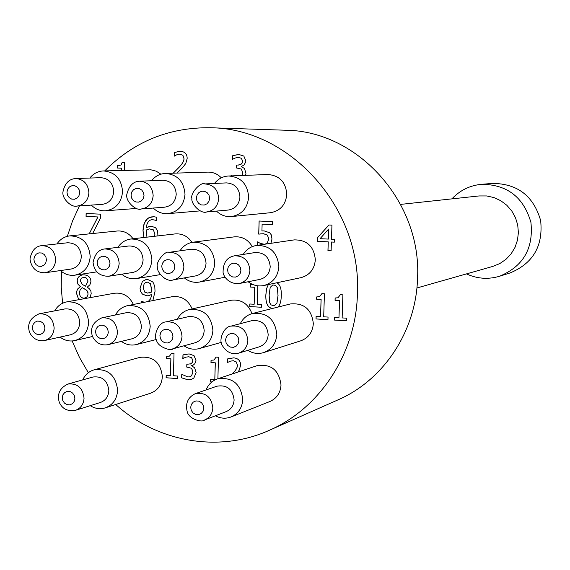 <?xml version="1.0" encoding="UTF-8"?>
<svg xmlns="http://www.w3.org/2000/svg" width="570" height="570" viewBox="0 0 570 570"><rect width="100%" height="100%" fill="white"/><g stroke="black" fill="none" stroke-linecap="round" stroke-linejoin="round"><path stroke-width="0.85" d="M466.474 273.899C477.218 278.83 488.241 279.613 499.541 276.251C523.174 266.461 533.634 248.52 530.927 222.435C523.659 197.234 507.236 184.516 481.657 184.295C469.922 185.414 459.997 190.273 451.889 198.873M416.891 287.985L492.851 266.404L499.762 263.604L505.939 259.364L511.098 253.885L515.002 247.401L517.467 240.205L518.394 232.624L517.717 225L515.487 217.683L511.789 211L506.808 205.25L500.759 200.704L493.919 197.555L486.609 195.945L479.142 195.938L400.639 204.395M499.541 276.251L510.022 272.966C533.071 263.418 543.281 245.941 540.645 220.54C533.57 196.002 517.56 183.626 492.608 183.412L481.657 184.295M182.92 355.017L189.097 353.899L194.014 355.644L195.987 360.404L194.862 363.639L193.437 364.95L191.484 365.684L194.605 367.764L196.116 372.488L193.886 377.96L191.328 379.513L188.029 379.855L181.659 377.86L181.759 374.333L187.915 376.955L190.074 376.706L191.52 375.808L192.917 372.025L191.606 368.305L186.753 367.08L186.832 364.308L191.028 363.767L192.382 362.328L192.774 360.525L191.606 357.732L188.77 356.77L185.998 357.134L182.828 358.551L182.97 355.003L183.041 358.551M186.019 357.126L188.812 356.756L191.655 357.718L192.817 360.511L192.667 361.658L191.869 363.133L190.095 364.166M186.874 364.315L186.796 367.066L191.655 368.291L192.966 372.011L191.563 375.794L190.095 376.699M181.802 374.34L181.709 377.846L188.071 379.841L191.349 379.506M191.484 365.684L192.211 365.52M184.452 354.454L182.97 355.003M177.584 376.036L177.512 378.58L166.105 377.768L166.176 375.231L170.416 375.53L170.858 358.872L166.611 358.58L166.675 356.307L169.497 356.115L171.599 353.165L174.021 353.329L173.43 375.744L177.584 376.036M171.641 353.165L169.539 356.1M166.718 356.307L166.661 358.566L170.9 358.858L170.416 375.53M166.219 375.238L166.155 377.753L177.512 378.558M232.246 373.956L232.389 373.813C235.873 370.308 237.526 367.436 237.355 365.192L236.265 361.957L233.379 360.739L230.415 361.152L227.451 362.513L227.551 358.936L233.693 357.846C238.281 358.345 240.583 360.81 240.611 365.228L239.229 370.172L237.897 372.075M227.551 358.936L227.651 362.513M228.599 358.559L227.594 358.922M230.437 361.145L233.422 360.724L236.308 361.943L237.398 365.178C237.569 367.422 235.916 370.293 232.432 373.799L232.289 373.941M211.833 381.964L210.437 381.864L210.508 379.314L214.805 379.613L215.275 362.841L210.978 362.548L211.042 360.261L213.999 360.041L216.037 357.098L218.495 357.269L217.89 378.758M216.08 357.105L213.999 360.041M211.085 360.261L211.021 362.534L215.325 362.834L214.805 379.613M210.558 379.314L210.487 381.85L211.855 381.943M346.517 318.188L346.432 320.803L334.419 320.069L334.497 317.462L338.965 317.732L339.52 300.575L335.046 300.319L335.124 297.975L338.003 297.782L340.326 294.697L342.884 294.84L342.142 317.918L346.517 318.188M340.361 294.697L338.046 297.768M335.16 297.975L335.089 300.305L339.556 300.568L338.965 317.732M334.54 317.462L334.455 320.055L346.432 320.789M328.049 317.07L327.964 319.677L316.015 318.951L316.101 316.343L320.54 316.614L321.081 299.507L316.635 299.25L316.706 296.913L319.521 296.728L321.879 293.643L324.423 293.785L323.696 316.806L328.049 317.07M321.915 293.643L319.521 296.728M316.742 296.913L316.671 299.243L321.117 299.499L320.54 316.614M316.136 316.35L316.051 318.936L327.971 319.663M150.473 283.71L147.58 282.136L145.742 282.435L144.132 283.846L143.184 287.629L144.659 292.061L147.594 293.101L151.848 291.961L150.473 283.71L147.537 282.143L146.597 282.186M149.169 292.987L151.848 291.961M151.798 291.968L151.898 290.401L150.423 283.725M148.278 301.494L150.623 298.787L151.72 294.369L148.67 295.709L146.825 295.823L142.379 294.084L146.875 295.809L148.692 295.702M142.379 294.084L140.562 291.384L140.013 288.206L142.407 281.459L140.063 288.199L140.612 291.377L142.429 294.077M151.72 294.369L150.672 298.78L148.328 301.487M141.645 302.827L141.681 301.43L144.481 302.257M141.731 301.43L141.695 302.82M142.365 281.466L146.12 279.507L147.623 279.421L152.739 281.951L153.636 283.34L154.805 287.038L155.033 291.327L152.881 300.575M146.141 279.5L142.407 281.459M84.16 277.262L81.275 278.181L80.227 280.732L82.329 284.459L85.507 286.183L87.951 281.366L87.794 280.034L85.977 277.733L83.113 277.312M85.507 286.183L87.901 281.373L87.837 280.469L86.64 278.231L84.104 277.269M85.45 289.361L82.144 287.629L80.156 289.752L79.415 292.745C79.544 295.958 80.961 297.761 83.669 298.16L85.607 297.875L87.146 296.685L87.944 294.733L87.965 292.56L86.597 290.216L82.144 287.629M84.866 298.089L87.196 296.678L88.058 294.248L87.588 291.298L85.5 289.353M79.793 299.507L78.161 298.167L76.323 292.802L77.399 289.19L80.334 286.682L77.898 284.124L77.157 280.939C77.406 277.633 79.173 275.623 82.472 274.904L84.182 274.833C88.528 275.339 90.773 277.562 90.908 281.509L89.932 284.736L87.281 287.123L89.604 289.019L90.915 291.27L91.193 293.621L89.925 297.668M82.493 274.904C79.216 275.631 77.456 277.64 77.207 280.932L77.948 284.109L80.384 286.674L77.449 289.182L76.373 292.795L78.211 298.16L79.843 299.499M89.177 233.885L97.883 216.963L86.049 216.401L86.12 213.493L100.676 214.178L100.584 217.897L92.668 233.529M86.17 213.493L86.106 216.401L97.94 216.956L89.226 233.885M328.634 229.062L320.055 238.688L328.356 239.087L328.669 229.055L328.313 239.094M334.419 239.393L334.334 242.157L331.398 242.015L331.12 250.836L327.95 250.672L328.227 241.858L317.383 241.324L317.497 237.711L328.904 225.008L331.94 225.15L331.491 239.243L334.419 239.393M328.933 225.015L317.533 237.704L317.419 241.317L328.263 241.851L327.985 250.665L331.12 250.821M331.398 242.015L334.334 242.15M242.108 175.482L242.699 172.81L241.367 169.062L236.408 167.958L236.493 165.136L240.056 164.808L242.115 163.041L242.571 161.096L241.381 158.282L238.16 157.384L235.018 158.068L232.41 159.393L232.517 155.781L232.61 159.393M238.16 157.384L241.423 158.282L242.613 161.096L242.157 163.041L241.31 164.096L238.046 165.186M236.536 165.136L236.45 167.958L241.409 169.062L242.742 172.81L242.15 175.482M231.285 175.895L231.292 175.51L231.983 175.866M231.335 175.51L231.327 175.895M232.517 155.781L238.823 154.449L243.846 156.08L245.848 160.868L245.713 162.03L244.046 164.929L241.238 166.639L244.423 168.421L245.962 173.187L245.656 175.346M238.367 154.441L232.56 155.781M174.228 152.539L174.306 156.137L174.228 152.539L180.305 151.25C184.844 151.606 187.131 154.007 187.167 158.446L185.806 163.455L182.528 167.644L177.042 173.081M179.949 151.242L174.278 152.539M173.187 173.202L179.037 167.323C182.478 163.697 184.117 160.761 183.939 158.51L182.863 155.297L179.999 154.164L176.636 154.833L174.306 156.137M179.728 154.157L182.906 155.297L183.989 158.51C184.16 160.761 182.528 163.697 179.08 167.323L173.23 173.195M121.353 170.473L121.41 168.2L117.206 168.029L117.263 165.742L120.983 165.022L122.13 162.45L124.538 162.543L124.346 170.401M122.179 162.45L121.025 165.022L118.054 165.756M117.313 165.749L117.256 168.029L121.46 168.2L121.403 170.473M262.122 224.153L272.268 224.63L262.122 224.153L261.922 230.936L264.117 230.893L269.674 232.752L271.263 234.826L271.976 239.022L270.892 243.333M265.157 244.174L267.33 242.92L268.691 238.837L267.423 235.104L263.504 233.736L258.723 234.12L259.108 221.018L272.36 221.637L272.268 224.63M259.143 221.018L258.759 234.113M260.027 233.921L263.547 233.729L267.465 235.096L268.727 238.83L267.373 242.913L265.2 244.167M257.391 245.321L257.498 241.872L260.283 243.369L264.409 244.288M257.533 241.872L257.433 245.314M154.641 236.272L154.862 234.306L153.43 229.867L149.418 228.876L146.226 230.023L146.953 237.156M153.38 229.867L149.418 228.876M154.691 236.265L154.905 234.298L153.43 229.867M156.244 220.405L152.311 219.614C148.92 219.949 146.91 222.621 146.283 227.615L151.185 226.112L155.674 227.808L157.669 231.014L157.897 235.894M146.283 227.615L150.053 226.133M152.333 219.614L156.294 220.398M143.904 237.505L142.992 230.7L143.177 228.029L143.975 224.124L145.806 220.376L149.012 217.626L153.815 216.714L156.458 217.184L156.372 220.412M152.261 216.743L149.54 217.405L147.288 218.794L144.26 223.419L143.041 230.693L143.953 237.498M257.804 285.819L257.262 304.43L261.53 304.686L261.452 307.266L249.731 306.567L249.803 303.988L254.163 304.245L254.662 287.294L250.301 287.052L250.365 284.736L252.93 284.594M250.408 284.736L250.344 287.038L254.697 287.287L254.163 304.245M249.845 303.995L249.774 306.56L261.452 307.259M274.505 305.591L276.906 303.226L278.003 295.545L277.355 287.736L275.552 285.342L272.738 284.986L270.201 287.373L269.133 295.053L269.724 302.741L271.007 304.843L273.265 305.691L274.541 305.577L276.949 303.219L278.046 295.538L277.398 287.729L275.595 285.335L272.759 284.979M276.813 282.777C280.041 284.373 281.537 288.691 281.302 295.737C281.124 301.53 279.977 305.32 277.854 307.109M272.546 308.441C267.765 307.857 265.535 303.326 265.848 294.861L266.56 288.662L268.27 284.587M268.313 284.58L266.603 288.655L265.891 294.854C265.57 303.318 267.807 307.843 272.588 308.434M94.136 369.83L140.063 357.34C153.23 356.036 160.662 362.463 162.357 376.628C161.738 384.9 157.819 390.429 150.594 393.207L105.272 407.871C112.874 404.942 117 399.093 117.641 390.322C115.831 375.302 107.994 368.469 94.136 369.83C88.92 371.369 85.115 374.725 82.714 379.891M217.362 378.936L256.963 365.698C271.049 363.624 279.072 370.072 281.017 385.049C280.44 392.922 276.742 398.409 269.916 401.494L231.071 416.948C238.274 413.692 242.172 407.878 242.77 399.52C240.697 383.624 232.225 376.763 217.362 378.936C212.04 380.846 208.278 384.515 206.076 389.944M252.588 313.457L290.408 303.953C304.052 302.756 311.697 309.318 313.336 323.653C312.638 332.196 308.463 337.91 300.825 340.803L263.632 352.595C271.698 349.545 276.101 343.482 276.828 334.412C275.082 319.193 267.002 312.203 252.588 313.457C247.045 314.982 242.955 318.388 240.305 323.689M183.968 345.798C188.798 349.047 193.95 349.966 199.4 348.555C207.651 345.691 212.154 339.62 212.909 330.358C211.27 315.545 203.497 308.591 189.589 309.489L230.722 300.297C240.918 299.001 248 303.447 251.976 313.628M121.403 341.387C126.07 344.736 131.093 345.783 136.472 344.544C144.851 341.85 149.418 335.787 150.195 326.375C148.642 311.925 141.139 305.007 127.687 305.627L171.998 296.735C181.353 295.638 188.071 299.699 192.154 308.919M60.071 337.098C64.588 340.518 69.497 341.672 74.798 340.575C83.249 338.031 87.858 331.996 88.642 322.463C87.16 308.334 79.9 301.466 66.854 301.858L114.242 293.258C122.892 292.317 129.276 296.065 133.394 304.48M60.413 270.572C64.681 274.327 69.519 275.859 74.912 275.168C84.168 273.03 89.269 266.824 90.203 256.557C88.984 243.155 82.187 236.258 69.811 235.873L117.142 231.014C123.647 230.586 128.948 233.166 133.045 238.752M256.529 245.449L294.206 239.892C307.016 239.785 314.056 246.432 315.331 259.834C314.455 269.254 309.674 275.196 300.988 277.654L263.732 285.549C272.902 282.955 277.946 276.649 278.865 266.646C277.505 252.403 270.052 245.342 256.529 245.449C250.829 246.411 246.397 249.404 243.226 254.427M184.317 277.918C188.869 281.587 193.942 282.969 199.521 282.043C208.763 279.621 213.85 273.344 214.783 263.219C213.479 249.29 206.276 242.279 193.173 242.186L234.185 236.871C242.015 236.265 248.043 239.507 252.289 246.603M121.759 274.191C126.162 277.918 131.114 279.378 136.601 278.58C145.87 276.308 150.972 270.066 151.912 259.856C150.651 246.204 143.661 239.25 130.936 238.994L175.168 233.914C182.193 233.401 187.801 236.222 192.005 242.378M91.328 205.093C95.375 209.19 100.149 211.085 105.657 210.793C115.788 209.112 121.424 202.749 122.557 191.698C121.567 178.944 115.19 172.026 103.412 170.936L150.943 169.817L156.223 171.171L160.89 174.185M228.584 175.995L267.815 174.513C279.514 175.439 285.841 182.079 286.788 194.434C285.677 204.83 280.248 210.921 270.493 212.71L231.456 216.564C241.751 214.669 247.48 208.207 248.641 197.163C247.622 184.046 240.939 176.992 228.584 175.995C222.849 176.337 218.153 178.83 214.484 183.469M153.287 208.05C157.441 212.147 162.329 214.014 167.936 213.657C178.161 211.876 183.854 205.464 185.001 194.406C184.003 181.481 177.47 174.491 165.421 173.444L207.957 172.112C213.13 172.054 217.576 173.957 221.303 177.833M104.716 170.9C133.879 141.624 169.09 127.238 210.344 127.744C290.016 128.2 362.064 208.121 357.418 294.227C355.915 353.735 319.756 408.54 269.19 430.357C218.702 453.136 157.284 442.078 115.717 404.493M88.343 372.687L79.401 357.29L72.148 340.967M62.593 303.24L61.246 287.351L61.418 271.427M67.331 236.322L72.618 220.754L79.458 205.891M75.639 178.538L100.819 177.683C108.742 178.367 113.038 182.991 113.715 191.57C112.953 199.008 109.148 203.269 102.315 204.352L77.207 206.048C84.225 204.922 88.122 200.533 88.906 192.867C88.207 184.017 83.783 179.244 75.632 178.538C68.913 178.987 64.674 183.497 62.921 192.061C61.909 198.787 71.706 208 77.207 206.048L76.964 206.055M139.579 181.21L163.027 180.263C171.142 180.911 175.546 185.585 176.23 194.277C175.453 201.73 171.613 206.027 164.716 207.167L141.332 208.969C148.428 207.786 152.368 203.355 153.166 195.674C152.454 186.696 147.922 181.873 139.572 181.21C133.173 181.424 128.905 185.891 126.775 194.598C125.521 201.837 136.465 211.285 141.332 208.969L141.061 208.983M204.765 183.932L226.404 182.892C234.733 183.497 239.243 188.214 239.941 197.042C239.151 204.488 235.282 208.82 228.328 210.038L206.76 211.947C213.914 210.693 217.89 206.226 218.695 198.538C217.975 189.418 213.33 184.552 204.758 183.932C201.474 181.338 190.002 192.81 191.891 198.538C190.857 204.032 200.961 214.327 206.76 211.947L206.411 211.976M234.391 255.823L255.153 252.538C264.266 252.396 269.289 257.113 270.223 266.703C269.596 273.45 266.183 277.676 259.977 279.371L239.371 283.518C245.748 281.772 249.261 277.412 249.902 270.444C248.933 260.554 243.761 255.681 234.391 255.823C226.988 257.284 223.226 262.592 223.084 271.74C222.671 274.74 227.822 284.644 239.371 283.518M168.905 252.353L191.499 249.211C200.319 249.211 205.171 253.899 206.062 263.269C205.428 270.094 201.994 274.298 195.752 275.88L173.294 279.877C179.714 278.245 183.248 273.906 183.896 266.867C182.97 257.198 177.975 252.36 168.905 252.353C165.863 250.166 155.517 261.687 157.384 266.924C156.337 271.847 166.176 282.784 173.294 279.877M108.564 276.286C99.429 276.201 94.257 271.569 93.052 262.385C94.884 253.999 98.752 249.525 104.645 248.969L128.991 245.955C137.548 246.069 142.258 250.715 143.113 259.899C142.479 266.774 139.037 270.957 132.782 272.439L108.564 276.286C114.983 274.761 118.524 270.451 119.173 263.354C118.282 253.885 113.444 249.09 104.652 248.969M41.589 245.649L67.623 242.763C75.938 242.97 80.513 247.58 81.346 256.593C80.712 263.497 77.271 267.651 71.029 269.054L45.116 272.759C51.521 271.313 55.055 267.031 55.696 259.913C54.834 250.622 50.132 245.862 41.589 245.649C35.461 246.304 31.585 250.75 29.975 258.98C31.4 268.178 36.451 272.774 45.116 272.759M39.102 313.821L65.144 308.89C73.908 308.57 78.788 313.158 79.793 322.656C79.266 329.068 76.159 333.115 70.459 334.79L44.581 340.532C50.431 338.815 53.623 334.647 54.157 328.028C53.124 318.245 48.101 313.507 39.102 313.821C30.018 317.925 26.861 324.173 29.633 332.567C32.974 338.837 37.962 341.487 44.581 340.532M101.902 317.825L126.269 312.716C135.311 312.246 140.363 316.863 141.417 326.574C140.89 332.916 137.805 336.977 132.147 338.758L107.958 344.679C113.772 342.855 116.943 338.673 117.477 332.125C116.38 322.107 111.193 317.34 101.902 317.825C92.981 321.922 89.839 328.135 92.461 336.464C95.881 343.033 101.054 345.769 107.958 344.679M231.049 326.111L251.869 320.654C261.559 319.734 267.002 324.394 268.199 334.64C267.701 340.76 264.722 344.829 259.257 346.845L238.666 353.144C244.288 351.07 247.352 346.881 247.857 340.561C246.625 329.987 241.024 325.178 231.049 326.111C224.231 326.304 218.424 339.243 222.093 345.142C226.19 352.16 231.719 354.825 238.666 353.144M195.246 393.678L217.02 386.175C227.01 384.643 232.703 389.224 234.12 399.912C233.714 405.548 231.071 409.445 226.197 411.611L204.694 419.926C209.71 417.71 212.425 413.685 212.838 407.871C211.377 396.841 205.513 392.11 195.246 393.678C187.737 397.397 185.108 403.589 187.352 412.245C189.568 419.427 202.436 422.819 204.694 419.926M75.482 410.322C67.688 411.59 62.294 408.947 59.308 402.377C56.865 394.198 59.7 388.099 67.809 384.073L93.045 376.998C102.351 376.029 107.616 380.589 108.841 390.678C108.407 396.585 105.628 400.503 100.491 402.449L75.482 410.322C80.755 408.327 83.612 404.287 84.054 398.195C82.785 387.792 77.37 383.083 67.816 384.066M165.877 321.915L188.506 316.635C197.854 315.965 203.091 320.611 204.203 330.572C203.697 336.82 200.647 340.889 195.068 342.777L172.639 348.883C178.374 346.945 181.502 342.748 182.029 336.3C180.875 326.026 175.489 321.231 165.877 321.915C158.218 322.25 153.237 335.68 156.643 340.753C158.517 347.743 172.19 351.227 172.639 348.883M165.421 173.444C159.799 173.736 155.183 176.166 151.563 180.726M103.412 170.936C97.898 171.2 93.366 173.572 89.796 178.061M130.936 238.994C125.443 239.749 121.097 242.528 117.912 247.323M193.173 242.186C187.573 243.034 183.184 245.912 179.992 250.814M248.142 281.758C252.859 285.356 258.06 286.625 263.732 285.549M69.811 235.873C64.417 236.55 60.128 239.243 56.95 243.946M66.854 301.858C61.553 302.941 57.499 305.947 54.692 310.871M127.687 305.627C122.293 306.831 118.218 309.952 115.439 314.989M189.589 309.489C184.124 310.842 180.027 314.091 177.306 319.25M247.822 350.343C252.845 353.464 258.117 354.212 263.632 352.595M215.389 415.794C220.54 418.537 225.77 418.929 231.071 416.948M90.252 405.669C95.055 408.697 100.064 409.431 105.272 407.871M216.45 211.092C220.733 215.182 225.734 217.006 231.456 216.564M210.344 127.744L285.599 130.231C357.39 130.694 421.843 201.737 417.546 278.324C416.107 331.263 383.589 380.183 338.031 399.855L269.19 430.357M79.679 192.731L78.974 195.702L77.15 198.025L74.57 199.243L71.742 199.122L69.227 197.676L67.517 195.196L66.961 192.176L67.659 189.212L69.476 186.889L72.055 185.663L74.884 185.784L77.406 187.224L79.116 189.71L79.679 192.731M144.011 195.553L143.291 198.545L141.424 200.897L138.788 202.122L135.902 201.994L133.344 200.533L131.606 198.032L131.043 194.983L131.755 191.99L133.615 189.639L136.251 188.406L139.137 188.528L141.702 189.988L143.44 192.496L144.011 195.553M209.618 198.424L208.877 201.452L206.974 203.818L204.281 205.058L201.338 204.929L198.731 203.447L196.964 200.925L196.393 197.84L197.127 194.819L199.03 192.453L201.716 191.207L204.659 191.335L207.281 192.803L209.047 195.339L209.618 198.424M240.882 270.515L240.134 273.536L238.21 275.88L235.503 277.091L232.539 276.927L229.91 275.424L228.128 272.873L227.558 269.788L228.306 266.774L230.216 264.423L232.931 263.205L235.894 263.361L238.531 264.865L240.305 267.416L240.882 270.515M174.791 266.924L174.064 269.916L172.19 272.239L169.532 273.443L166.625 273.279L164.046 271.79L162.3 269.268L161.73 266.211L162.457 263.226L164.331 260.896L166.982 259.692L169.888 259.849L172.475 261.331L174.228 263.86L174.791 266.924M109.996 263.404L109.29 266.368L107.452 268.669L104.844 269.859L102.002 269.703L99.465 268.228L97.748 265.734L97.185 262.706L97.89 259.749L99.722 257.44L102.322 256.243L105.172 256.4L107.709 257.868L109.433 260.369L109.996 263.404M46.448 259.948L45.757 262.884L43.961 265.171L41.41 266.354L38.617 266.197L36.131 264.737L34.442 262.264L33.887 259.264L34.571 256.336L36.366 254.049L38.91 252.866L41.71 253.016L44.196 254.469L45.892 256.949L46.448 259.948M44.93 328.242L44.239 331.156L42.451 333.414L39.907 334.562L37.121 334.376L34.635 332.901L32.953 330.422L32.397 327.429L33.081 324.515L34.87 322.264L37.413 321.11L40.199 321.288L42.686 322.762L44.375 325.242L44.93 328.242M108.314 332.346L107.609 335.288L105.771 337.568L103.177 338.73L100.334 338.537L97.812 337.048L96.095 334.54L95.539 331.519L96.245 328.584L98.069 326.304L100.662 325.142L103.505 325.32L106.034 326.817L107.751 329.325L108.314 332.346M238.859 340.81L238.11 343.81L236.194 346.125L233.486 347.308L230.537 347.109L227.915 345.584L226.14 343.026L225.57 339.948L226.311 336.956L228.221 334.633L230.921 333.45L233.878 333.642L236.507 335.167L238.281 337.725L238.859 340.81M203.811 408.291L203.077 411.255L201.189 413.535L198.517 414.675L195.595 414.447L193.009 412.908L191.256 410.357L190.686 407.301L191.42 404.344L193.301 402.064L195.966 400.924L198.887 401.137L201.488 402.676L203.241 405.227L203.811 408.291M74.877 398.587L74.178 401.494L72.369 403.731L69.811 404.85L67.004 404.636L64.503 403.132L62.814 400.632L62.258 397.632L62.949 394.732L64.752 392.495L67.31 391.369L70.117 391.576L72.618 393.079L74.321 395.58L74.877 398.587M172.945 336.535L172.218 339.506L170.345 341.808L167.694 342.976L164.794 342.784L162.222 341.273L160.484 338.744L159.913 335.694L160.64 332.73L162.507 330.429L165.15 329.253L168.05 329.439L170.63 330.949L172.375 333.486L172.945 336.535M200.234 210.871L167.936 213.657M136.558 208.449L105.657 210.793M160.227 274.626L136.601 278.58M225.121 277.241L199.521 282.043M96.594 271.897L74.912 275.168M92.483 336.507L74.798 340.575M156.209 339.535L136.472 344.544M221.238 342.385L199.4 348.555"/></g></svg>
